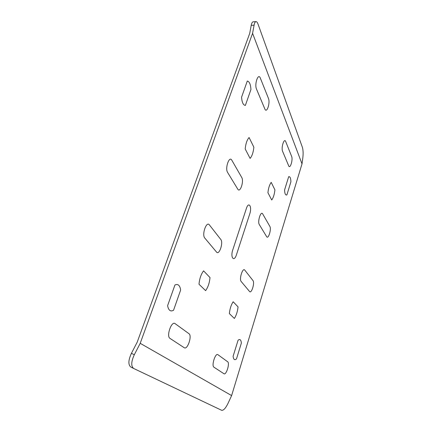 <?xml version="1.0" encoding="UTF-8"?>
<svg xmlns="http://www.w3.org/2000/svg" width="432" height="432" viewBox="0 0 432 432"><rect width="100%" height="100%" fill="white"/><g stroke="black" fill="none" stroke-linecap="round" stroke-linejoin="round"><path stroke-width="0.65" d="M236.504 358.884C234.635 360.477 233.501 359.602 233.107 356.26L238.081 340.205C239.933 338.769 241.029 339.725 241.364 343.078L236.504 358.884M234.382 318.47L229.36 313.61C229.851 308.848 231.109 304.895 233.14 301.747L238.043 306.866C237.568 311.45 236.347 315.317 234.382 318.47M252.963 280.562L244.809 270.151C242.768 267.1 238.907 279.158 241.196 281.513L249.556 291.497C251.467 294.095 254.977 282.766 252.963 280.562M227.664 361.762C230.062 363.145 226.228 375.532 223.938 373.734L213.948 367.189C211.216 365.764 215.465 352.49 217.922 354.699L227.664 361.762M210.006 277.576C209.515 282.868 208.051 287.226 205.61 290.639L199.006 284.251C199.514 278.721 201.037 274.255 203.575 270.859L210.006 277.576M220.795 239.479C223.576 242.595 219.213 255.631 216.54 252.077L204.811 238.075C201.582 234.668 206.485 220.671 209.385 224.905L220.795 239.479M184.248 347.733L169.987 338.391C166.061 336.253 171.558 320.549 175.106 323.649L188.984 333.715C192.343 335.729 187.499 350.206 184.248 347.733M173.551 310.257L180.652 290.002C179.874 285.287 177.968 283.619 174.933 285.001L167.6 305.662C168.512 310.392 170.494 311.926 173.551 310.257M245.365 105.413C243.248 105.208 241.985 102.476 241.564 97.211L247.293 81.054C249.388 81.502 250.609 84.316 250.949 89.494L245.365 105.413M253.865 147.199L249.091 137.527C247.039 139.806 245.738 143.613 245.192 148.954L250.101 158.398C252.083 156.06 253.336 152.329 253.865 147.199M237.778 189.167L227.599 172.422C224.802 168.275 229.333 155.331 231.833 160.234L241.731 177.46C244.156 181.229 240.1 193.352 237.778 189.167M268.434 98.366C270.432 102.886 266.744 113.897 264.848 108.983L256.522 89.116C254.227 84.127 258.309 72.468 260.339 78.116L268.434 98.366M291.638 156.416L285.703 141.566C284.234 137.408 280.924 147.744 282.598 151.324L288.695 165.861C290.083 169.528 293.123 159.721 291.638 156.416M286.87 194.945L290.903 181.813C290.795 178.13 290.056 176.423 288.684 176.688L284.569 189.988C284.72 193.698 285.487 195.356 286.87 194.945M274.925 189.88C274.423 194.341 273.359 197.716 271.728 200.011L267.921 192.688C268.439 188.06 269.536 184.621 271.215 182.363L274.925 189.88M266.641 236.65L259.303 224.575C257.294 221.659 260.906 210.373 262.688 213.932L269.843 226.379C271.62 229.084 268.321 239.738 266.641 236.65M236.461 254.729L249.782 213.813C252.202 206.82 248.751 200.977 246.418 208.37L232.762 249.923C230.159 257.526 234.117 262.408 236.461 254.729M251.219 25.369L254.092 25.148C254.534 22.896 255.161 21.713 255.976 21.6L253.125 21.827C252.299 21.946 251.662 23.128 251.219 25.369L249.728 33.34L137.192 342.198L131.425 353.322C128.25 360.25 128.061 364.835 130.858 367.07L133.65 368.469M254.092 25.148L252.585 33.307L302.011 163.901L231.617 395.582L227.902 403.618C225.542 408.326 223.474 410.557 221.681 410.314L133.709 368.496C130.928 366.277 131.128 361.687 134.309 354.737L131.425 353.322M255.976 21.6C256.716 21.584 257.413 22.459 258.061 24.224L302.368 147.247C303.145 149.936 303.318 153.306 302.881 157.367L302.011 163.901M134.309 354.737L140.206 343.321L231.617 395.582M252.585 33.307L140.206 343.321M133.709 368.496L130.858 367.07"/></g></svg>
